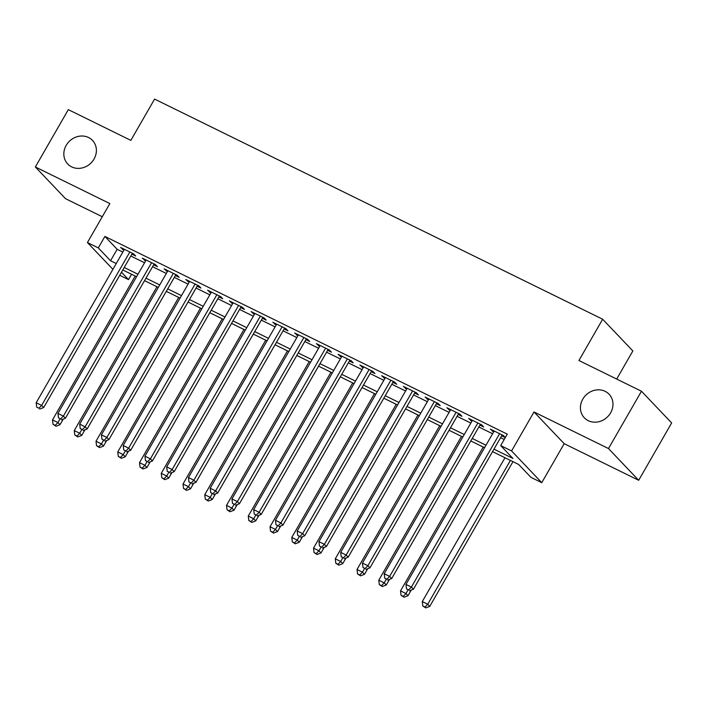 <?xml version="1.0" encoding="UTF-8"?>
<svg xmlns="http://www.w3.org/2000/svg" width="707" height="707" viewBox="0 0 707 707"><rect width="100%" height="100%" fill="white"/><g stroke="black" fill="none" stroke-linecap="round" stroke-linejoin="round"><path stroke-width="1.06" d="M94.031 159.04A17.101 15.324 136.4 0 1 67.722 163.989A17.101 15.324 136.4 0 1 66.193 145.359A17.101 15.324 136.4 0 1 92.493 140.41A17.101 15.324 136.4 0 1 94.031 159.04M610.618 412.844A17.101 15.324 136.4 0 1 584.318 417.784A17.101 15.324 136.4 0 1 582.78 399.163A17.101 15.324 136.4 0 1 609.081 394.214A17.101 15.324 136.4 0 1 610.618 412.844M131.564 274.281L128.497 279.618L119.722 275.306M616.69 379.058L632.853 350.946L602.656 319.228L154.586 99.086L130.848 140.366L68.314 109.638L35.35 166.976L65.539 198.694L102.276 216.74M602.656 319.228L578.927 360.508L641.461 391.227L671.65 422.945L638.686 480.283L608.488 448.556L533.997 411.96L511.576 450.942L541.765 482.66L530.895 477.322L518.655 464.464L492.558 451.64M533.997 411.96L564.186 443.678L638.686 480.283M564.186 443.678L541.765 482.66M641.461 391.227L608.488 448.556M131.891 254.149L135.691 256.014L133.65 253.875L120.605 247.459L123.902 250.216M153.64 264.833L157.449 266.698L155.407 264.559L142.354 258.143L145.651 260.91M175.389 275.518L179.198 277.391L177.157 275.244L164.104 268.837L167.4 271.594M197.138 286.202L200.947 288.076L198.906 285.928L185.853 279.521L189.149 282.279M218.896 296.887L222.696 298.761L220.655 296.613L207.611 290.206L210.898 292.963M240.645 307.58L244.445 309.445L242.413 307.306L229.36 300.89L232.656 303.648M262.394 318.265L266.203 320.13L264.162 317.991L251.109 311.575L254.405 314.341M284.143 328.949L287.952 330.823L285.911 328.675L272.858 322.268L276.154 325.026M305.892 339.634L309.701 341.508L307.66 339.36L294.616 332.953L297.903 335.71M327.65 350.318L331.45 352.192L329.418 350.045L316.365 343.637L319.661 346.395M349.399 361.012L353.208 362.877L351.167 360.738L338.114 354.322L341.41 357.079M371.148 371.696L374.957 373.561L372.916 371.422L359.863 365.006L363.159 367.773M392.898 382.381L396.707 384.255L394.665 382.107L381.612 375.7L384.908 378.457M414.656 393.065L418.456 394.939L416.414 392.792L403.37 386.384L406.666 389.142M436.405 403.75L440.214 405.624L438.172 403.485L425.119 397.069L428.415 399.826M458.154 414.443L461.963 416.308L459.921 414.169L446.868 407.753L450.165 410.511M479.903 425.128L483.712 426.993L481.67 424.854L468.617 418.438L471.914 421.204M493.99 449.148L512.937 458.463L500.697 445.596L507.29 434.133L104.901 236.438L117.141 249.297L122.824 252.09M130.813 256.014L144.573 262.774M152.562 266.698L166.322 273.459M174.311 277.383L188.08 284.143M196.069 288.076L209.829 294.837M217.818 298.761L231.578 305.521M239.567 309.445L253.327 316.206M261.316 320.13L275.085 326.89M283.074 330.814L296.834 337.575M304.823 341.508L318.583 348.268M326.572 352.192L340.332 358.953M348.321 362.877L362.09 369.637M370.079 373.561L383.839 380.322M391.828 384.246L405.588 391.006M413.577 394.939L427.337 401.7M435.326 405.624L449.086 412.384M457.076 416.308L470.844 423.069M478.833 426.993L492.593 433.753M500.583 437.677L504.224 439.471M505.328 437.545L503.419 435.539L490.375 429.131L493.663 431.889M501.652 435.812L505.302 437.606M112.908 269.332L87.429 242.554L109.85 203.572L35.35 166.976M87.429 242.554L98.308 247.901L110.548 260.759L116.231 263.552M104.901 236.438L98.308 247.901M500.697 445.596L511.576 450.942M121.48 272.248L128.497 279.618M484.569 447.717L470.809 440.956M462.82 437.023L449.051 430.263M441.062 426.339L427.302 419.578M419.313 415.654L405.553 408.893M397.564 404.97L383.804 398.209M375.815 394.285L362.046 387.524M354.057 383.592L340.297 376.831M332.308 372.907L318.548 366.146M310.559 362.223L296.799 355.462M288.81 351.538L275.041 344.777M267.052 340.854L253.292 334.093M245.302 330.16L231.543 323.399M223.553 319.476L209.793 312.715M201.804 308.791L188.044 302.03M180.055 298.107L166.286 291.346M158.297 287.422L144.537 280.652M136.548 276.729L122.788 269.968M124.22 267.476L137.98 274.236M145.969 278.169L159.729 284.93M167.718 288.854L181.487 295.614M189.476 299.538L203.236 306.299M211.225 310.223L224.985 316.983M232.974 320.907L246.734 327.668M254.723 331.601L268.492 338.361M276.481 342.285L290.241 349.046M298.23 352.97L311.99 359.73M319.979 363.654L333.739 370.415M341.728 374.339L355.488 381.108M363.478 385.032L377.246 391.793M385.235 395.717L398.995 402.477M406.985 406.401L420.745 413.162M428.734 417.086L442.494 423.847M450.483 427.77L464.252 434.54M472.241 438.464L486.001 445.224M117.141 249.297L110.548 260.759M492.92 430.377L492.408 431.27M471.171 419.693L470.659 420.585M449.422 409.008L448.91 409.901M427.673 398.324L427.161 399.216M405.915 387.639L405.411 388.523M384.166 376.946L383.654 377.838M362.417 366.261L361.904 367.154M340.668 355.577L340.155 356.469M318.919 344.892L318.406 345.776M297.161 334.208L296.648 335.091M275.412 323.514L274.899 324.407M253.663 312.83L253.15 313.722M231.914 302.145L231.401 303.038M210.156 291.461L209.643 292.345M188.407 280.776L187.894 281.66M166.658 270.083L166.145 270.975M144.908 259.398L144.396 260.291M123.151 248.714L122.647 249.606M499.619 433.674L411.394 587.084L405.959 584.415L494.175 430.996M502.164 434.92L413.436 589.231L411.394 587.084L408.664 589.912L406.49 588.843L408.664 589.912M409.477 590.769L413.436 589.231M405.959 584.415L406.49 588.843M504.984 457.738L422.282 601.56L427.717 604.229L429.759 606.376L512.973 461.671M424.987 607.057L422.813 605.987L425.8 607.914L424.987 607.057L427.717 604.229L510.419 460.416M422.813 605.987L422.282 601.56M429.759 606.376L425.8 607.914M477.861 422.98L389.645 576.399L384.21 573.731L472.426 420.312M480.415 424.235L391.687 578.547L389.645 576.399L386.915 579.219L384.741 578.158L386.915 579.219M387.728 580.076L391.687 578.547M384.21 573.731L384.741 578.158M456.112 412.296L367.896 565.715L362.461 563.046L450.677 409.627M458.666 413.551L369.938 567.854L367.896 565.715L365.166 568.534L362.983 567.465L365.166 568.534M365.979 569.391L369.938 567.854M362.461 563.046L362.983 567.465M434.363 401.611L346.147 555.03L340.703 552.353L428.928 398.942M436.917 402.866L348.189 557.169L346.147 555.03L343.408 557.85L341.234 556.78L343.408 557.85M344.229 558.707L348.189 557.169M340.703 552.353L341.234 556.78M412.614 390.927L324.389 544.337L318.954 541.668L407.17 388.249M415.159 392.182L326.431 546.484L324.389 544.337L321.658 547.165L319.484 546.096L321.658 547.165M322.472 548.022L326.431 546.484M318.954 541.668L319.484 546.096M483.226 447.054L400.533 590.875L405.968 593.544L408.01 595.692L411.227 590.089M403.237 596.372L401.055 595.303L404.05 597.229L403.237 596.372L405.968 593.544L407.983 590.036M401.055 595.303L400.533 590.875M408.01 595.692L404.05 597.229M461.477 436.369L378.775 580.191L384.219 582.86L386.252 585.007L389.477 579.404M381.48 585.679L379.305 584.609L382.301 586.536L381.48 585.679L384.219 582.86L386.234 579.342M379.305 584.609L378.775 580.191M386.252 585.007L382.301 586.536M439.727 425.685L357.026 569.497L362.461 572.175L364.503 574.314L367.728 568.711M359.73 574.994L357.556 573.925L360.543 575.851L359.73 574.994L362.461 572.175L364.485 568.658M357.556 573.925L357.026 569.497M364.503 574.314L360.543 575.851M417.978 415L335.277 558.813L340.712 561.491L342.754 563.629L345.97 558.026M337.981 564.31L335.807 563.24L338.794 565.167L337.981 564.31L340.712 561.491L342.736 557.973M335.807 563.24L335.277 558.813M342.754 563.629L338.794 565.167M390.865 380.242L302.64 533.652L297.205 530.984L385.421 377.565M393.41 381.488L304.682 535.8L302.64 533.652L299.909 536.48L297.735 535.411L299.909 536.48M300.722 537.338L304.682 535.8M297.205 530.984L297.735 535.411M396.22 404.307L313.528 548.128L318.963 550.797L321.005 552.945L324.221 547.342M316.232 553.625L314.049 552.556L317.045 554.482L316.232 553.625L318.963 550.797L320.987 547.289M314.049 552.556L313.528 548.128M321.005 552.945L317.045 554.482M369.107 369.549L280.891 522.968L275.456 520.299L363.672 366.88M371.661 370.804L282.933 525.115L280.891 522.968L278.16 525.787L275.986 524.718L278.16 525.787M278.973 526.644L282.933 525.115M275.456 520.299L275.986 524.718M374.471 393.622L291.77 537.444L297.214 540.113L299.255 542.26L302.472 536.657M294.474 542.941L292.3 541.871L295.296 543.798L294.474 542.941L297.214 540.113L299.229 536.604M292.3 541.871L291.77 537.444M299.255 542.26L295.296 543.798M347.358 358.864L259.142 512.283L253.698 509.606L341.923 356.195M349.912 360.119L261.183 514.422L259.142 512.283L256.402 515.103L254.228 514.033L256.402 515.103M257.224 515.96L261.183 514.422M253.698 509.606L254.228 514.033M352.722 382.938L270.021 526.759L275.456 529.428L277.498 531.567L280.723 525.973M272.725 532.247L270.551 531.178L273.538 533.105L272.725 532.247L275.456 529.428L277.48 525.911M270.551 531.178L270.021 526.759M277.498 531.567L273.538 533.105M325.609 348.18L237.393 501.599L231.949 498.921L320.174 345.511M328.163 349.435L239.426 503.738L237.393 501.599L234.653 504.418L232.479 503.349L234.653 504.418M235.475 505.275L239.426 503.738M231.949 498.921L232.479 503.349M330.973 372.253L248.272 516.066L253.707 518.744L255.748 520.882L258.974 515.279M250.976 521.563L248.802 520.493L251.789 522.42L250.976 521.563L253.707 518.744L255.731 515.226M248.802 520.493L248.272 516.066M255.748 520.882L251.789 522.42M303.86 337.495L215.635 490.905L210.2 488.237L298.416 334.818M306.405 338.75L217.676 493.053L215.635 490.905L212.904 493.733L210.73 492.664L212.904 493.733M213.717 494.591L217.676 493.053M210.2 488.237L210.73 492.664M309.215 361.569L226.523 505.381L231.958 508.059L233.999 510.198L237.216 504.595M229.227 510.878L227.053 509.809L230.04 511.735L229.227 510.878L231.958 508.059L233.982 504.542M227.053 509.809L226.523 505.381M233.999 510.198L230.04 511.735M282.102 326.802L193.886 480.221L188.451 477.552L276.667 324.133M284.656 328.057L195.927 482.368L193.886 480.221L191.155 483.049L188.981 481.98L191.155 483.049M191.968 483.906L195.927 482.368M188.451 477.552L188.981 481.98M287.466 350.875L204.765 494.697L210.209 497.366L212.25 499.513L215.467 493.91M207.469 500.194L205.295 499.124L208.291 501.051L207.469 500.194L210.209 497.366L212.224 493.857M205.295 499.124L204.765 494.697M212.25 499.513L208.291 501.051M260.353 316.117L172.137 469.536L166.702 466.867L254.918 313.448M262.907 317.372L174.178 471.675L172.137 469.536L169.406 472.356L167.223 471.286L169.406 472.356M170.219 473.213L174.178 471.675M166.702 466.867L167.223 471.286M265.717 340.191L183.016 484.012L188.46 486.681L190.492 488.829L193.718 483.226M185.72 489.509L183.546 488.44L186.542 490.366L185.72 489.509L188.46 486.681L190.475 483.173M183.546 488.44L183.016 484.012M190.492 488.829L186.542 490.366M238.604 305.433L150.388 458.852L144.944 456.174L233.169 302.764M241.158 306.688L152.42 460.991L150.388 458.852L147.648 461.671L145.474 460.602L147.648 461.671M148.47 462.528L152.42 460.991M144.944 456.174L145.474 460.602M243.968 329.506L161.267 473.328L166.702 475.997L168.743 478.135L171.969 472.541M163.971 478.816L161.797 477.746L164.784 479.673L163.971 478.816L166.702 475.997L168.726 472.479M161.797 477.746L161.267 473.328M168.743 478.135L164.784 479.673M222.219 318.822L139.518 462.634L144.953 465.312L146.994 467.451L150.211 461.848M142.222 468.131L140.048 467.062L143.035 468.988L142.222 468.131L144.953 465.312L146.976 461.795M140.048 467.062L139.518 462.634M146.994 467.451L143.035 468.988M200.461 308.137L117.769 451.95L123.204 454.628L125.245 456.766L128.462 451.163M120.473 457.447L118.29 456.377L121.286 458.304L120.473 457.447L123.204 454.628L125.219 451.11M118.29 456.377L117.769 451.95M125.245 456.766L121.286 458.304M216.855 294.748L128.63 448.167L123.195 445.49L211.411 292.079M219.4 296.003L130.671 450.306L128.63 448.167L125.899 450.986L123.725 449.917L125.899 450.986M126.712 451.844L130.671 450.306M123.195 445.49L123.725 449.917M195.097 284.064L106.881 437.474L101.446 434.805L189.662 281.386M197.651 285.31L108.922 439.621L106.881 437.474L104.15 440.302L101.976 439.233L104.15 440.302M104.963 441.159L108.922 439.621M101.446 434.805L101.976 439.233M173.348 273.37L85.132 426.789L79.697 424.12L167.912 270.701M175.902 274.625L87.173 428.937L85.132 426.789L82.401 429.617L80.227 428.548L82.401 429.617M83.214 430.475L87.173 428.937M79.697 424.12L80.227 428.548M178.712 297.444L96.011 441.265L101.454 443.934L103.487 446.082L106.713 440.479M98.715 446.762L96.541 445.693L99.537 447.619L98.715 446.762L101.454 443.934L103.469 440.426M96.541 445.693L96.011 441.265M103.487 446.082L99.537 447.619M151.598 262.686L63.383 416.105L57.939 413.436L146.163 260.017M154.153 263.941L65.424 418.244L63.383 416.105L60.643 418.924L58.469 417.855L60.643 418.924M61.465 419.781L65.424 418.244M57.939 413.436L58.469 417.855M156.963 286.759L74.262 430.581L79.697 433.25L81.738 435.397L84.964 429.794M76.966 436.069L74.792 435.008L77.779 436.935L76.966 436.069L79.697 433.25L81.72 429.741M74.792 435.008L74.262 430.581M81.738 435.397L77.779 436.935M129.849 252.001L41.633 405.42L36.19 402.743L124.405 249.332M132.395 253.256L43.666 407.559L41.633 405.42L38.894 408.239L36.72 407.17L38.894 408.239M39.716 409.097L43.666 407.559M36.19 402.743L36.72 407.17M135.214 276.075L52.512 419.896L57.947 422.565L59.989 424.704L63.215 419.11M55.217 425.384L53.043 424.315L56.03 426.241L55.217 425.384L57.947 422.565L59.971 419.048M53.043 424.315L52.512 419.896M59.989 424.704L56.03 426.241"/></g></svg>
